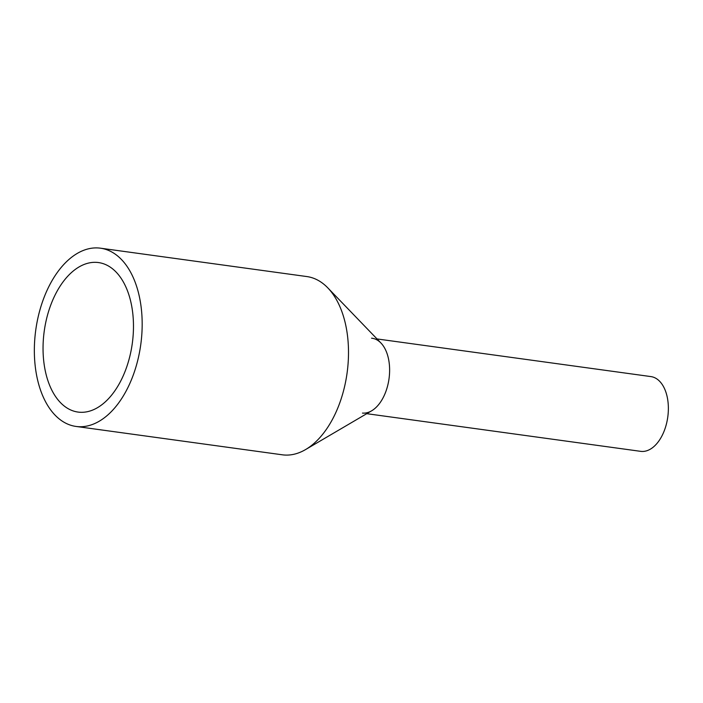 <?xml version="1.0" encoding="UTF-8"?>
<svg xmlns="http://www.w3.org/2000/svg" width="703" height="703" viewBox="0 0 703 703"><rect width="100%" height="100%" fill="white"/><g stroke="black" fill="none" stroke-linecap="round" stroke-linejoin="round"><path stroke-width="1.05" d="M377.01 338.934L650.899 376.588A37.725 22.224 97.8 0 1 667.85 416.484A37.725 22.224 97.8 0 1 641.224 451.405A37.725 22.224 97.8 0 1 640.626 451.335L366.738 413.68M371.553 338.196A37.725 22.224 97.8 0 1 372.151 338.266A37.725 22.224 97.8 0 1 389.102 378.161A37.725 22.224 97.8 0 1 362.476 413.083M76.012 426.44L282.334 454.806A89.958 53.006 -82.2 0 0 283.766 454.973A89.958 53.006 -82.2 0 0 305.585 449.56L371.623 410.816A37.725 22.224 -82.2 0 0 389.031 378.671A37.725 22.224 -82.2 0 0 380.947 343.011L327.809 287.879A89.958 53.006 -82.2 0 0 306.842 276.56L100.511 248.194A89.958 53.006 97.8 0 1 140.934 343.328A89.958 53.006 97.8 0 1 77.435 426.607A89.958 53.006 97.8 0 1 76.012 426.44A89.958 53.006 97.8 0 1 35.589 331.306A89.958 53.006 97.8 0 1 99.088 248.027A89.958 53.006 97.8 0 1 100.511 248.194M305.585 449.56A89.958 53.006 -82.2 0 0 347.097 372.906A89.958 53.006 -82.2 0 0 327.809 287.879M97.339 262.43A75.449 44.456 97.8 0 1 98.534 262.571A75.449 44.456 97.8 0 1 132.436 342.361A75.449 44.456 97.8 0 1 79.184 412.204A75.449 44.456 97.8 0 1 77.98 412.063A75.449 44.456 97.8 0 1 44.087 332.273A75.449 44.456 97.8 0 1 97.339 262.43"/></g></svg>
